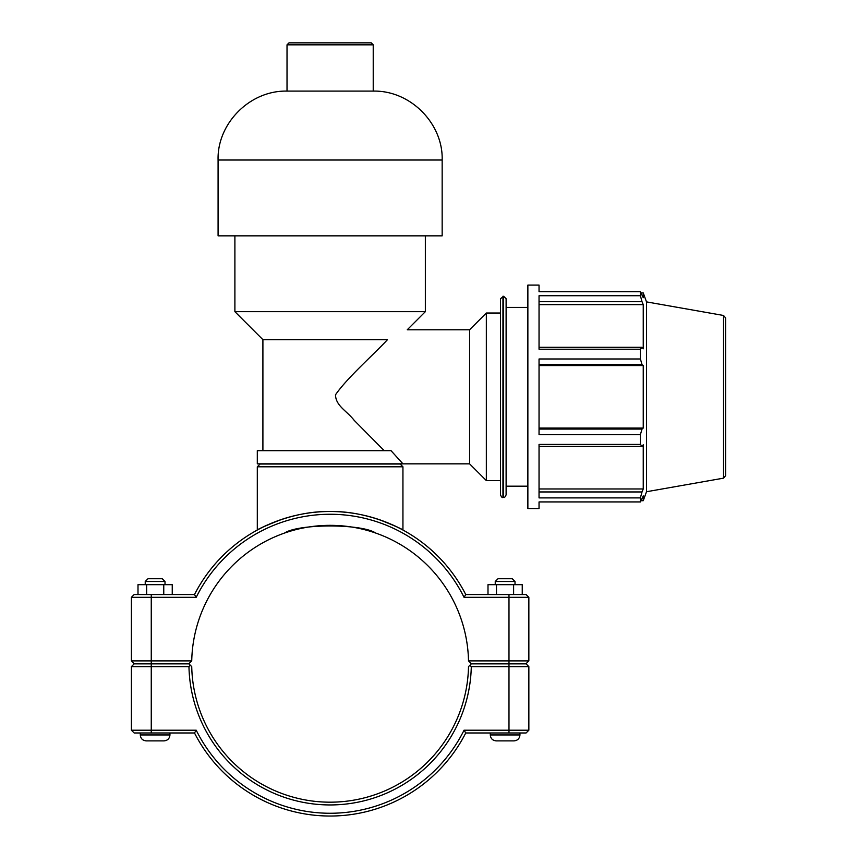 <?xml version="1.0" encoding="UTF-8"?>
<svg xmlns="http://www.w3.org/2000/svg" width="857" height="857" viewBox="0 0 857 857"><rect width="100%" height="100%" fill="white"/><g stroke="black" fill="none" stroke-linecap="round" stroke-linejoin="round"><path stroke-width="1.29" d="M287.02 44.832L288.991 42.85L371.252 42.85L373.224 44.832L287.02 44.832L287.02 91.099L373.224 91.099L373.224 44.832M375.762 533.086C361.911 523.595 298.332 523.595 284.481 533.086C298.332 523.595 361.911 523.595 375.762 533.086M262.906 450.664L262.906 339.672L234.893 311.669L425.351 311.669L425.351 235.846M262.906 339.672L387.471 339.672C412.967 327.053 412.967 327.053 387.471 339.672C373.47 354.798 347.224 377.744 335.494 394.798C335.74 405.918 346.86 410.878 354.209 420.38L384.204 450.664M402.94 463.841L391.028 450.664L257.304 450.664L257.304 463.841L469.582 463.841L486.337 480.606L500.467 480.606L500.467 494.864L500.467 298.75L503.627 296.254L506.112 298.75L506.112 494.864C505.041 497.178 504.216 498.003 503.627 497.36L503.627 296.254M234.893 311.669L234.893 235.846M442.158 160.023L218.085 160.023L218.085 235.846L442.158 235.846L442.158 160.023C443.24 123.869 410.728 90.285 373.224 91.099M425.351 311.669L407.246 329.774L469.582 329.774L469.582 463.841M723.544 315.472L723.544 478.152L725.611 475.689L725.611 317.926L723.544 315.472L646.51 301.889L646.51 491.736L643.243 500.713L643.243 495.903L640.393 501.934L539.042 501.934L539.042 508.533L527.869 508.533L527.869 285.081L539.042 285.081L539.042 291.68L640.393 291.68L640.393 295.729L539.042 295.729L539.042 349.228L640.393 349.228L642.022 347.289L539.042 347.289M640.393 349.228L640.393 358.976L539.042 358.976L539.042 434.638L640.393 434.638L642.022 429.057L539.042 429.057M539.042 446.336L642.022 446.336L640.393 444.397L539.042 444.397L539.042 497.896L640.393 497.896L642.022 491.95L539.042 491.95M642.022 446.336L643.243 444.783L643.243 488.972L642.022 491.95M539.042 365.564L643.243 365.564L643.243 428.05L642.022 429.057M539.042 364.557L642.022 364.557L643.243 365.564M646.51 301.889L643.243 292.901L643.243 297.711L640.393 291.68M539.042 301.675L642.022 301.675L643.243 304.642L643.243 348.831L642.022 347.289M642.022 301.675L640.393 295.729M642.022 364.557L640.393 358.976M640.393 434.638L640.393 444.397M640.393 497.896L640.393 501.934M539.042 428.05L643.243 428.05M539.042 488.972L643.243 488.972M539.042 304.642L643.243 304.642M469.582 329.774L486.337 313.019L486.337 480.606M486.337 313.019L500.467 313.019M506.112 307.427L527.869 307.427M131.389 597.318L196.21 597.318A149.493 149.493 0 0 1 464.044 597.318L465.747 594.554A152.257 152.257 0 0 0 194.496 594.554L134.163 594.554L131.389 597.318L131.389 660.897L134.163 663.661L188.936 663.661L191.732 660.897A138.416 138.416 0 0 1 330.127 525.341A138.416 138.416 0 0 1 468.511 660.897L471.307 663.661L526.091 663.661L528.855 660.897L468.511 660.897M280.689 519.749C265.659 525.737 257.861 529.165 257.304 530.044C256.704 530.129 290.609 510.783 330.127 511.5C369.646 510.783 403.54 530.129 402.94 530.044C402.383 529.165 394.584 525.737 379.555 519.749M519.953 732.971L519.953 734.952C519.599 738.552 517.628 740.534 514.029 740.877L496.224 740.877C492.625 740.534 490.643 738.552 490.29 734.952L519.953 734.952C519.599 738.552 517.628 740.534 514.029 740.877C517.628 740.534 519.599 738.552 519.953 734.952M495.239 581.496L498.003 578.732L512.24 578.732L515.014 581.496L495.239 581.496L495.239 584.667M496.482 594.554L496.482 584.667L487.997 584.667L487.997 594.554M513.611 594.554L513.611 584.667L496.482 584.667M522.245 594.554L522.245 584.667L513.611 584.667M169.954 732.971L169.954 734.952L140.291 734.952L140.291 732.971M145.229 581.496L165.005 581.496L162.241 578.732L148.004 578.732L145.229 581.496L145.229 584.667M165.005 584.667L165.005 581.496M172.246 594.554L172.246 584.667L163.762 584.667L163.762 594.554M146.643 594.554L146.643 584.667L163.762 584.667M137.998 594.554L137.998 584.667L146.643 584.667M140.291 734.952C140.644 738.552 142.616 740.534 146.226 740.877C142.616 740.534 140.644 738.552 140.291 734.952C140.644 738.552 142.616 740.534 146.226 740.877L164.019 740.877C167.618 740.534 169.6 738.552 169.954 734.952C169.6 738.552 167.618 740.534 164.019 740.877C167.618 740.534 169.6 738.552 169.954 734.952M508.983 663.864L526.091 663.864L528.855 666.628L508.983 666.628L508.983 730.207L464.044 730.207A149.493 149.493 0 0 1 196.21 730.207L131.389 730.207L131.389 666.628L188.969 666.628A141.191 141.191 0 0 0 330.127 804.948A141.191 141.191 0 0 0 471.286 666.628L508.983 666.628L508.983 663.864L471.307 663.864L469.915 665.236L471.286 666.628M464.044 730.207L465.747 732.971L526.091 732.971L528.855 730.207L528.855 666.628M528.855 730.207L508.983 730.207L508.983 732.971M188.969 666.628L190.329 665.236L188.936 663.864L134.163 663.864L131.389 666.628M469.915 665.236L468.511 666.628A138.416 138.416 0 0 1 330.127 802.184A138.416 138.416 0 0 1 191.732 666.628L190.329 665.236M196.21 730.207L194.496 732.971A152.257 152.257 0 0 0 465.747 732.971M194.496 732.971L134.163 732.971L131.389 730.207M464.044 597.318L528.855 597.318L528.855 660.897M191.732 660.897L131.389 660.897M196.21 597.318L194.496 594.554M465.747 594.554L526.091 594.554L528.855 597.318M257.304 466.808L402.94 466.808L400.176 464.044L260.067 464.044L257.304 466.808L257.304 530.044M500.467 494.864C501.538 497.178 502.363 498.003 502.952 497.36L502.952 296.254M151.26 732.971L151.26 663.864M508.983 663.661L508.983 594.554M151.26 663.661L151.26 594.554M218.085 160.023C217.003 123.869 249.516 90.285 287.02 91.099M641.1 292.901L643.243 292.901M502.952 497.36L503.627 497.36M723.544 478.152L646.51 491.736M641.1 500.713L643.243 500.713M506.112 486.187L527.869 486.187M490.29 732.971L490.29 734.952C490.643 738.552 492.625 740.534 496.224 740.877C492.625 740.534 490.643 738.552 490.29 734.952M515.014 581.496L515.014 584.667M402.94 530.044L402.94 466.808"/></g></svg>
